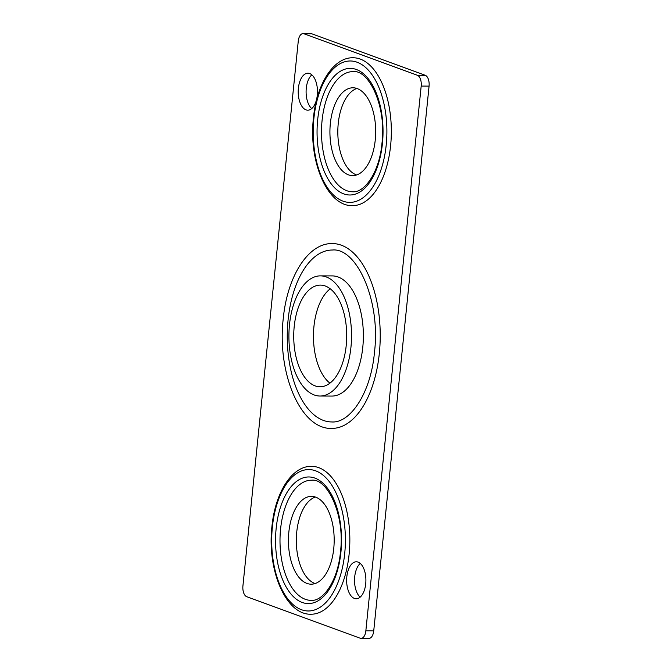 <?xml version="1.0" encoding="UTF-8"?>
<svg xmlns="http://www.w3.org/2000/svg" width="672" height="672" viewBox="0 0 672 672"><rect width="100%" height="100%" fill="white"/><g stroke="black" fill="none" stroke-linecap="round" stroke-linejoin="round"><path stroke-width="1.01" d="M289.489 324.71A60.077 31.307 -89.8 0 0 320.032 396.026A60.077 31.307 -89.8 0 0 350.952 347.189A60.077 31.307 -89.8 0 0 320.41 275.873A60.077 31.307 -89.8 0 0 289.489 324.71M320.032 396.026L331.867 396.068A60.077 31.307 -89.8 0 0 362.788 347.231A60.077 31.307 -89.8 0 0 332.245 275.906L320.41 275.873M352.573 205.64A73.945 38.531 -89.8 0 0 390.625 145.53A73.945 38.531 -89.8 0 0 353.044 57.75C333.287 57.313 316.579 84.353 313.421 118.138C308.44 161.305 327.256 206.564 352.573 205.64M352.615 191.772A60.077 31.307 90.2 0 1 322.081 120.456A60.077 31.307 90.2 0 1 352.993 71.618C368.903 69.359 386.686 106.596 381.973 143.22C379.529 171.872 364.711 192.973 352.615 191.772M311.069 614.225A73.945 38.531 -89.8 0 0 349.129 554.114A73.945 38.531 -89.8 0 0 311.539 466.334C291.791 465.898 275.083 492.937 271.916 526.722C266.935 569.89 285.76 615.149 311.069 614.225M311.111 600.356A60.077 31.307 90.2 0 1 280.577 529.04A60.077 31.307 90.2 0 1 311.497 480.203C327.407 477.943 345.181 515.18 340.469 551.804C338.024 580.457 323.207 601.558 311.111 600.356M331.766 428.417A92.434 48.166 -89.8 0 0 379.336 353.287A92.434 48.166 -89.8 0 0 332.346 243.558C308.02 242.97 287.162 276.73 283.214 318.973C276.956 372.977 300.535 429.643 331.766 428.417M331.783 421.949A85.957 44.797 90.2 0 1 288.086 319.906A85.957 44.797 90.2 0 1 332.329 250.026C356.53 247.372 380.965 300.594 374.455 352.355C370.927 392.809 350.288 423.352 331.783 421.949M346.223 345.467A50.837 26.494 -89.8 0 0 320.384 285.113A50.837 26.494 -89.8 0 0 294.218 326.441A50.837 26.494 -89.8 0 0 320.065 386.786A50.837 26.494 -89.8 0 0 346.223 345.467M329.935 383.166A50.837 26.494 90.2 0 1 313.942 326.5A50.837 26.494 90.2 0 1 330.229 288.8M330.347 123.48A43.907 22.882 90.2 0 1 352.943 87.788A43.907 22.882 90.2 0 1 375.262 139.91A43.907 22.882 90.2 0 1 352.666 175.602A43.907 22.882 90.2 0 1 330.347 123.48M356.614 174.955A43.907 22.882 90.2 0 1 338.243 123.505A43.907 22.882 90.2 0 1 356.891 88.46M288.851 532.064A43.907 22.882 90.2 0 1 311.447 496.373A43.907 22.882 90.2 0 1 333.757 548.495A43.907 22.882 90.2 0 1 311.17 584.186A43.907 22.882 90.2 0 1 288.851 532.064M315.109 583.54A43.907 22.882 90.2 0 1 296.738 532.09A43.907 22.882 90.2 0 1 315.386 497.045M346.819 576.82A18.488 9.635 90.2 0 1 356.336 561.792A18.488 9.635 90.2 0 1 365.728 583.733A18.488 9.635 90.2 0 1 356.219 598.76A18.488 9.635 90.2 0 1 346.819 576.82M360.167 597.156A18.488 9.635 90.2 0 1 354.707 576.836A18.488 9.635 90.2 0 1 360.276 563.422M298.385 88.242A18.488 9.635 90.2 0 1 307.894 73.214A18.488 9.635 90.2 0 1 317.293 95.164A18.488 9.635 90.2 0 1 307.776 110.183A18.488 9.635 90.2 0 1 298.385 88.242M311.724 108.578A18.488 9.635 90.2 0 1 306.272 88.267A18.488 9.635 90.2 0 1 311.833 74.844M311.8 33.785L303.912 33.76A9.24 4.813 -89.8 0 0 303.022 33.6L310.909 33.625A9.24 4.813 90.2 0 1 311.8 33.785L425.267 75.298A9.24 4.813 90.2 0 1 429.072 86.108L373.733 630.89A9.24 4.813 90.2 0 1 368.978 638.4L361.091 638.375A9.24 4.813 -89.8 0 0 365.845 630.865L373.733 630.89M429.072 86.108L421.184 86.083L365.845 630.865M421.184 86.083A9.24 4.813 -89.8 0 0 417.379 75.272L425.267 75.298M303.912 33.76L417.379 75.272M303.022 33.6A9.24 4.813 -89.8 0 0 298.267 41.11L242.928 585.892A9.24 4.813 -89.8 0 0 246.733 596.702L360.2 638.215A9.24 4.813 -89.8 0 0 361.091 638.375M313.883 118.457A70.711 36.851 -89.8 0 0 342.989 201.146A70.711 36.851 -89.8 0 0 386.215 144.917A70.711 36.851 -89.8 0 0 357.101 62.227A70.711 36.851 -89.8 0 0 313.883 118.457M382.427 143.531A63.311 32.995 90.2 0 1 343.728 193.88A63.311 32.995 90.2 0 1 317.663 119.843A63.311 32.995 90.2 0 1 356.362 69.493A63.311 32.995 90.2 0 1 382.427 143.531M272.378 527.041A70.711 36.851 -89.8 0 0 301.484 609.731A70.711 36.851 -89.8 0 0 344.711 553.501A70.711 36.851 -89.8 0 0 315.596 470.812A70.711 36.851 -89.8 0 0 272.378 527.041M340.931 552.115A63.311 32.995 90.2 0 1 302.224 602.465A63.311 32.995 90.2 0 1 276.158 528.419A63.311 32.995 90.2 0 1 314.857 478.078A63.311 32.995 90.2 0 1 340.931 552.115"/></g></svg>
